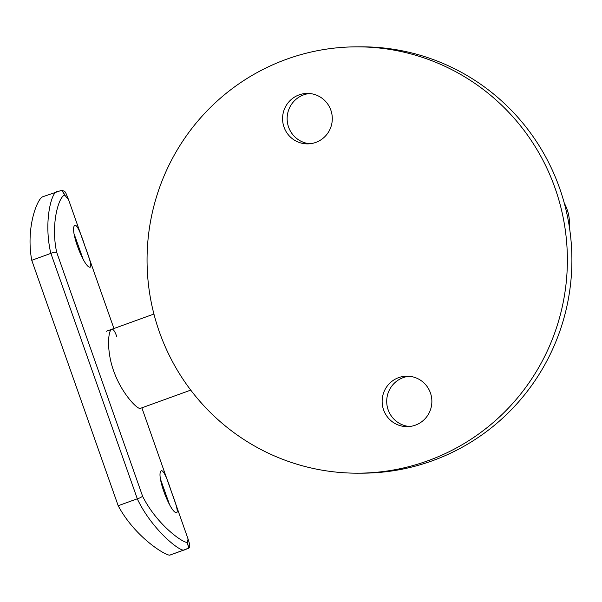 <?xml version="1.0" encoding="UTF-8"?>
<svg xmlns="http://www.w3.org/2000/svg" width="602" height="602" viewBox="0 0 602 602"><rect width="100%" height="100%" fill="white"/><g stroke="black" fill="none" stroke-linecap="round" stroke-linejoin="round"><path stroke-width="0.9" d="M356.527 46.843L361.049 46.828A213.168 210.158 89.8 0 1 571.9 259.319A213.168 210.158 89.8 0 1 362.434 473.164L357.912 473.18A213.168 210.158 89.8 0 1 159.304 331.702A213.168 210.158 89.8 0 1 356.527 46.843A213.168 210.158 89.8 0 1 567.377 259.334A213.168 210.158 89.8 0 1 357.912 473.18M409.345 426.494A25.224 24.863 89.8 0 1 409.187 376.265M309.774 143.743A25.224 24.863 89.8 0 1 309.609 93.513M398.637 377.635A25.224 24.863 89.8 0 1 431.867 401.308A25.224 24.863 89.8 0 1 382.511 405.733A25.224 24.863 89.8 0 1 398.637 377.635M299.066 94.89A25.224 24.863 89.8 0 1 332.296 118.556A25.224 24.863 89.8 0 1 282.94 122.981A25.224 24.863 89.8 0 1 299.066 94.89M83.091 259.116L74.279 234.396M85.123 246.7C90.383 260.425 91.978 267.265 89.909 267.228C84.002 267.378 69.569 229.896 74.618 225.509C76.627 224.019 80.126 231.085 85.123 246.7M169.523 504.544L160.711 479.824M171.547 492.127C176.815 505.853 178.41 512.693 176.333 512.656C170.426 512.806 155.993 475.324 161.05 470.937C163.059 469.447 166.558 476.513 171.547 492.127M64.993 195.229L62.029 190.292C65.904 191.925 64.888 190.736 68.636 199.887L64.873 195.229C59.673 194.995 50.29 221.92 56.618 252.087C53.932 252.742 55.903 251.343 50.877 253.374L31.756 260.297C25.502 226.788 37.979 196.545 43.367 196.643M187.26 542.447L188.531 546.729C187.538 548.113 190.917 547.368 183.678 550.123L169.741 555.172L183.557 550.123C178.538 550.537 151.689 529.128 137.264 498.817L137.309 498.802C142.448 497.117 140.085 497.38 142.682 496.462C156.836 524.477 182.015 542.417 187.139 542.447L188.087 539.076L141.861 407.825M190.751 390.111L140.364 408.367C137.738 409.811 122.469 394.318 114.561 373.323C106.155 352.223 107.991 330.152 111.731 329.324C113.229 328.88 114.899 331.273 116.743 336.495M31.756 260.297L118.188 505.725C134.547 536.382 164.226 554.939 169.621 555.172L183.557 550.123C190.736 547.391 187.418 548.121 188.411 546.782L187.139 542.447M137.264 498.817L118.188 505.725M50.831 253.389C43.261 221.16 51.87 190.849 57.303 191.594M56.618 252.087L142.682 496.462M137.309 498.802L50.877 253.374M64.873 195.229L61.758 190.292L42.712 196.771M153.924 314.041L106.178 331.333M569.349 226.924A42.035 42.035 0 0 0 564.292 203.175M68.636 199.887L113.936 328.526M188.087 539.068C191.391 549.393 189.645 547.481 184.235 550.025L184.235 550.025"/></g></svg>
